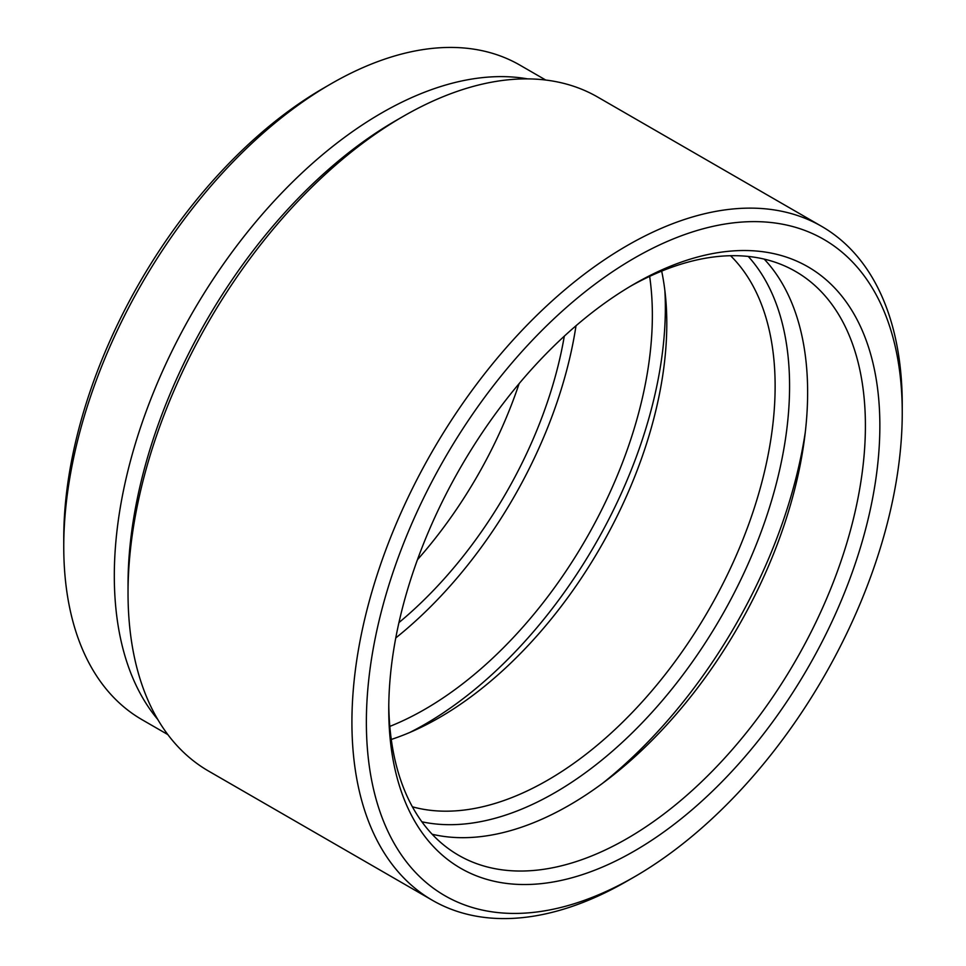 <?xml version="1.0" encoding="UTF-8"?>
<svg xmlns="http://www.w3.org/2000/svg" width="966" height="966" viewBox="0 0 966 966"><rect width="100%" height="100%" fill="white"/><g stroke="black" fill="none" stroke-linecap="round" stroke-linejoin="round"><path stroke-width="1.45" d="M634.3 283.992L634.3 283.992A347.265 200.493 -60 0 1 879.857 425.765A347.265 200.493 -60 0 1 634.3 851.07A347.265 200.493 -60 0 1 388.755 709.298A347.265 200.493 -60 0 1 634.3 283.992L634.3 283.992M388.779 705.083A337.049 194.601 120 0 0 458.56 855.248A337.049 194.601 120 0 0 627.079 838.56A337.049 194.601 120 0 0 847.267 541.552A337.049 194.601 120 0 0 795.598 271.47A337.049 194.601 120 0 0 630.665 286.129M748.252 256.425A331.942 191.642 -60 0 1 762.597 527.883A331.942 191.642 -60 0 1 554.858 792.7A331.942 191.642 -60 0 1 421.852 821.776M412.397 806.803A321.726 185.75 120 0 0 547.637 780.19A321.726 185.75 120 0 0 750.763 518.5A321.726 185.75 120 0 0 730.562 255.712M627.091 881.089A389.141 224.667 -60 0 1 627.079 881.089L634.312 876.923A378.926 218.775 -60 0 1 634.3 876.923A378.926 218.775 -60 0 1 366.368 722.23A378.926 218.775 -60 0 1 634.3 258.139A378.926 218.775 -60 0 1 902.244 412.844A378.926 218.775 -60 0 1 634.312 876.923L627.079 881.089A389.141 224.667 -60 0 1 432.514 900.36A389.141 224.667 -60 0 1 372.864 588.548A389.141 224.667 -60 0 1 627.079 245.63A389.141 224.667 -60 0 1 821.643 226.358A389.141 224.667 -60 0 1 902.244 404.5A389.141 224.667 -60 0 1 902.22 408.715M432.514 900.36L208.632 771.11A389.141 224.667 -60 0 1 128.031 592.967A389.141 224.667 -60 0 1 403.196 116.379L403.196 116.379A389.141 224.667 -60 0 1 597.761 97.107L821.643 226.358M128.031 592.967L128.031 584.623A378.926 218.775 -60 0 1 395.975 120.545L403.184 116.379L395.975 120.545M157.736 719.416A377.899 218.183 -60 0 1 146.554 410.321A377.899 218.183 -60 0 1 381.534 113.034A377.899 218.183 -60 0 1 527.545 78.874M167.83 734.583L142.026 719.682A377.899 218.183 -60 0 1 63.756 546.684A377.899 218.183 -60 0 1 330.976 83.849L330.976 83.849A377.899 218.183 -60 0 1 519.925 65.133L545.73 80.033M63.756 546.684L63.756 538.34A367.684 212.291 -60 0 1 323.755 88.027L330.964 83.861L323.755 88.027M519.116 383.635A306.403 176.899 -60 0 1 417.445 559.725M564.301 336.18A306.403 176.899 -60 0 1 398.946 622.587M576.014 325.747A321.726 185.75 -60 0 1 395.77 637.946M649.647 276.373A321.726 185.75 -60 0 1 424.859 709.298A321.726 185.75 -60 0 1 389.817 726.396M664.886 290.73A340.117 196.364 -60 0 1 424.859 724.319A340.117 196.364 -60 0 1 409.874 732.421M661.674 271.108A321.726 185.75 -60 0 1 439.301 717.641A321.726 185.75 -60 0 1 391.278 739.449M805.306 432.056A360.535 208.161 -60 0 1 602.482 783.366M764.215 259.117A337.049 194.601 -60 0 1 780.83 534.681A337.049 194.601 -60 0 1 569.3 805.209A337.049 194.601 -60 0 1 432.164 834.25M902.244 412.844L902.244 404.5"/></g></svg>
